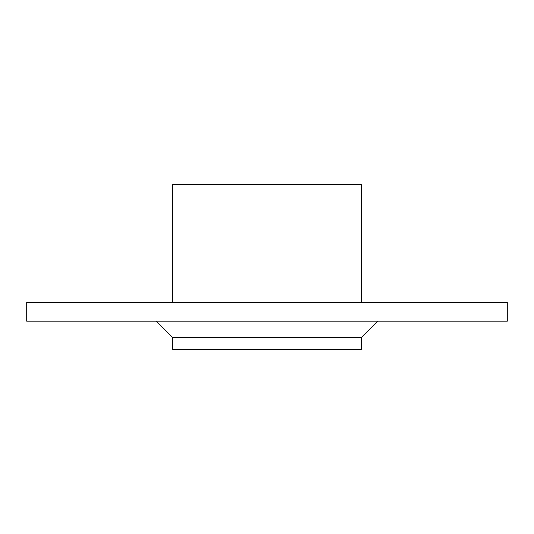 <?xml version="1.0" encoding="UTF-8"?>
<svg xmlns="http://www.w3.org/2000/svg" width="534" height="534" viewBox="0 0 534 534"><rect width="100%" height="100%" fill="white"/><g stroke="black" fill="none" stroke-linecap="round" stroke-linejoin="round"><path stroke-width="0.8" d="M361.238 337.675L361.238 349.456L172.762 349.456L172.762 337.675L361.238 337.675L377.725 321.188M507.3 321.188L26.7 321.188L26.7 302.337L507.3 302.337L507.3 321.188M361.238 302.337L361.238 184.544L172.762 184.544L172.762 302.337M172.762 337.675L156.275 321.188"/></g></svg>
